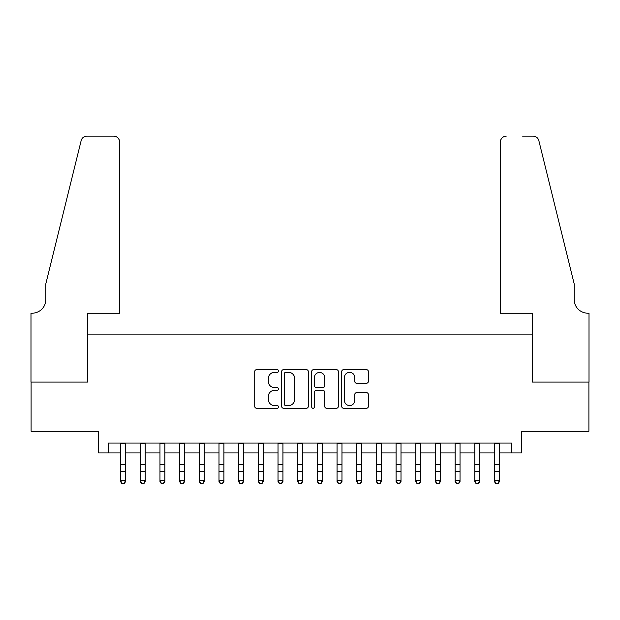 <?xml version="1.0" encoding="UTF-8"?>
<svg xmlns="http://www.w3.org/2000/svg" width="620" height="620" viewBox="0 0 620 620"><rect width="100%" height="100%" fill="white"/><g stroke="black" fill="none" stroke-linecap="round" stroke-linejoin="round"><path stroke-width="0.93" d="M278.519 371A1.349 1.349 0 0 0 277.171 369.652L256.649 369.652A1.93 1.93 0 0 0 254.719 371.582L254.719 406.348A1.93 1.93 0 0 0 256.649 408.278L277.171 408.278A1.349 1.349 0 0 0 278.519 406.929A1.349 1.349 0 0 0 277.171 405.573L274.513 405.573A6.177 6.177 0 0 1 268.336 399.396L268.336 396.498A6.177 6.177 0 0 1 274.513 390.313L277.171 390.313A1.349 1.349 0 0 0 278.519 388.965A1.349 1.349 0 0 0 277.171 387.616L274.513 387.616A6.177 6.177 0 0 1 268.336 381.432L268.336 378.533A6.177 6.177 0 0 1 274.513 372.356L277.171 372.356A1.349 1.349 0 0 0 278.519 371M366.443 383.269A1.93 1.93 0 0 0 368.373 381.339L368.373 371.582A1.93 1.93 0 0 0 366.443 369.652L343.651 369.652A1.93 1.93 0 0 0 341.721 371.582L341.721 406.348A1.93 1.93 0 0 0 343.651 408.278L366.443 408.278A1.93 1.93 0 0 0 368.373 406.348L368.373 394.568A1.93 1.93 0 0 0 366.443 392.631L356.686 392.631A1.93 1.93 0 0 0 354.756 394.568L354.756 400.411A5.169 5.169 0 0 1 349.595 405.573A5.169 5.169 0 0 1 344.425 400.411L344.425 377.518A5.169 5.169 0 0 1 349.595 372.356A5.169 5.169 0 0 1 354.756 377.518L354.756 381.339A1.93 1.93 0 0 0 356.686 383.269L366.443 383.269M108.322 452.91L108.322 443.075L511.678 443.075L511.678 452.91L521.513 452.91L521.513 431.264L588.899 431.264L588.899 382.075L532.332 382.075L532.332 334.854L87.668 334.854L87.668 382.075L31.101 382.075L31.101 431.264L98.487 431.264L98.487 452.91L120.621 452.91M308.31 371.582A1.93 1.93 0 0 0 306.381 369.652L283.588 369.652A1.93 1.93 0 0 0 281.658 371.582L281.658 406.348A1.93 1.93 0 0 0 283.588 408.278L306.381 408.278A1.93 1.93 0 0 0 308.31 406.348L308.31 371.582M313.619 369.652L336.412 369.652A1.93 1.93 0 0 1 338.342 371.582L338.342 406.348A1.93 1.93 0 0 1 336.412 408.278L326.655 408.278A1.93 1.93 0 0 1 324.725 406.348L324.725 392.251A1.93 1.93 0 0 0 322.795 390.313L316.324 390.313A1.93 1.93 0 0 0 314.394 392.251L314.394 406.929A1.349 1.349 0 0 1 313.038 408.278A1.349 1.349 0 0 1 311.69 406.929L311.69 371.582A1.93 1.93 0 0 1 313.619 369.652M125.542 452.91L140.298 452.91M145.22 452.91L159.975 452.91M164.889 452.91L179.653 452.91M184.566 452.91L199.322 452.91M204.244 452.91L218.999 452.91M223.921 452.91L238.677 452.91M243.598 452.91L258.354 452.91M263.267 452.91L278.024 452.91M282.945 452.91L297.701 452.91M302.622 452.91L317.378 452.91M322.299 452.91L337.055 452.91M341.976 452.91L356.733 452.91M361.646 452.91L376.402 452.91M381.323 452.91L396.079 452.91M401 452.91L415.757 452.91M420.678 452.91L435.434 452.91M440.347 452.91L455.111 452.91M460.025 452.91L474.781 452.91M479.702 452.91L494.458 452.91M499.379 452.91L511.678 452.91M285.712 372.356A1.349 1.349 0 0 0 284.363 373.705L284.363 404.225A1.349 1.349 0 0 0 285.712 405.573L288.517 405.573A6.177 6.177 0 0 0 294.694 399.396L294.694 378.533A6.177 6.177 0 0 0 288.517 372.356L285.712 372.356M324.725 377.619A5.169 5.169 0 0 0 319.563 372.45A5.169 5.169 0 0 0 314.394 377.619L314.394 385.679A1.93 1.93 0 0 0 316.324 387.616L322.795 387.616A1.93 1.93 0 0 0 324.725 385.679L324.725 377.619M125.542 443.075L125.542 481.701L124.062 483.864L124.062 483.43L122.101 483.43L122.101 483.864L124.062 483.864M120.621 443.075L120.621 480.608L125.542 480.608L124.062 483.43M122.101 483.864L120.621 481.701L120.621 480.608L122.101 483.43M119.637 313.216L119.637 142.034A5.905 5.905 0 0 0 113.739 136.137L86.877 136.137A5.905 5.905 0 0 0 81.15 140.624L45.857 283.697L45.857 299.445A13.772 13.772 0 0 1 32.085 313.216L31 313.216L31 382.075L87.373 382.075L87.373 313.216L119.637 313.216L119.637 142.034C119.265 138.477 117.296 136.508 113.739 136.137L97.402 136.137M81.15 140.624C82.646 137.384 82.646 137.384 81.15 140.624C82.646 137.384 82.646 137.384 81.15 140.624M45.857 299.445A13.772 13.772 0 0 1 32.085 313.216M500.363 313.216L500.363 142.034L500.363 313.216L532.626 313.216L532.626 382.075L589 382.075L589 313.216L587.915 313.216A13.772 13.772 0 0 1 574.143 299.445A13.772 13.772 0 0 0 587.915 313.216M563.324 239.831L538.85 140.624L574.143 283.697L574.143 299.445M522.598 136.137L533.122 136.137A5.905 5.905 0 0 1 538.85 140.624C537.354 137.384 537.354 137.384 538.85 140.624C537.354 137.384 537.354 137.384 538.85 140.624M506.261 136.137A5.905 5.905 0 0 0 500.363 142.034C500.735 138.477 502.704 136.508 506.261 136.137M145.22 443.075L145.22 481.701L143.739 483.864L143.739 483.43L141.771 483.43L141.771 483.864L143.739 483.864M140.298 443.075L140.298 480.608L145.22 480.608L143.739 483.43M141.771 483.864L140.298 481.701L140.298 480.608L141.771 483.43M164.889 443.075L164.889 481.701L163.417 483.864L163.417 483.43L161.448 483.43L161.448 483.864L163.417 483.864M159.975 443.075L159.975 480.608L164.889 480.608L163.417 483.43M161.448 483.864L159.975 481.701L159.975 480.608L161.448 483.43M184.566 443.075L184.566 481.701L183.094 483.864L183.094 483.43L181.125 483.43L181.125 483.864L183.094 483.864M179.653 443.075L179.653 480.608L184.566 480.608L183.094 483.43M181.125 483.864L179.653 481.701L179.653 480.608L181.125 483.43M204.244 443.075L204.244 481.701L202.771 483.864L202.771 483.43L200.803 483.43L200.803 483.864L202.771 483.864M199.322 443.075L199.322 480.608L204.244 480.608L202.771 483.43M200.803 483.864L199.322 481.701L199.322 480.608L200.803 483.43M223.921 443.075L223.921 481.701L222.44 483.864L222.44 483.43L220.48 483.43L220.48 483.864L222.44 483.864M218.999 443.075L218.999 480.608L223.921 480.608L222.44 483.43M220.48 483.864L218.999 481.701L218.999 480.608L220.48 483.43M243.598 443.075L243.598 481.701L242.118 483.864L242.118 483.43L240.149 483.43L240.149 483.864L242.118 483.864M238.677 443.075L238.677 480.608L243.598 480.608L242.118 483.43M240.149 483.864L238.677 481.701L238.677 480.608L240.149 483.43M263.267 443.075L263.267 481.701L261.795 483.864L261.795 483.43L259.827 483.43L259.827 483.864L261.795 483.864M258.354 443.075L258.354 480.608L263.267 480.608L261.795 483.43M259.827 483.864L258.354 481.701L258.354 480.608L259.827 483.43M282.945 443.075L282.945 481.701L281.472 483.864L281.472 483.43L279.504 483.43L279.504 483.864L281.472 483.864M278.024 443.075L278.024 480.608L282.945 480.608L281.472 483.43M279.504 483.864L278.024 481.701L278.024 480.608L279.504 483.43M302.622 443.075L302.622 481.701L301.149 483.864L301.149 483.43L299.181 483.43L299.181 483.864L301.149 483.864M297.701 443.075L297.701 480.608L302.622 480.608L301.149 483.43M299.181 483.864L297.701 481.701L297.701 480.608L299.181 483.43M322.299 443.075L322.299 481.701L320.819 483.864L320.819 483.43L318.851 483.43L318.851 483.864L320.819 483.864M317.378 443.075L317.378 480.608L322.299 480.608L320.819 483.43M318.851 483.864L317.378 481.701L317.378 480.608L318.851 483.43M341.976 443.075L341.976 481.701L340.496 483.864L340.496 483.43L338.528 483.43L338.528 483.864L340.496 483.864M337.055 443.075L337.055 480.608L341.976 480.608L340.496 483.43M338.528 483.864L337.055 481.701L337.055 480.608L338.528 483.43M361.646 443.075L361.646 481.701L360.173 483.864L360.173 483.43L358.205 483.43L358.205 483.864L360.173 483.864M356.733 443.075L356.733 480.608L361.646 480.608L360.173 483.43M358.205 483.864L356.733 481.701L356.733 480.608L358.205 483.43M381.323 443.075L381.323 481.701L379.851 483.864L379.851 483.43L377.882 483.43L377.882 483.864L379.851 483.864M376.402 443.075L376.402 480.608L381.323 480.608L379.851 483.43M377.882 483.864L376.402 481.701L376.402 480.608L377.882 483.43M401 443.075L401 481.701L399.52 483.864L399.52 483.43L397.56 483.43L397.56 483.864L399.52 483.864M396.079 443.075L396.079 480.608L401 480.608L399.52 483.43M397.56 483.864L396.079 481.701L396.079 480.608L397.56 483.43M420.678 443.075L420.678 481.701L419.197 483.864L419.197 483.43L417.229 483.43L417.229 483.864L419.197 483.864M415.757 443.075L415.757 480.608L420.678 480.608L419.197 483.43M417.229 483.864L415.757 481.701L415.757 480.608L417.229 483.43M440.347 443.075L440.347 481.701L438.875 483.864L438.875 483.43L436.906 483.43L436.906 483.864L438.875 483.864M435.434 443.075L435.434 480.608L440.347 480.608L438.875 483.43M436.906 483.864L435.434 481.701L435.434 480.608L436.906 483.43M460.025 443.075L460.025 481.701L458.552 483.864L458.552 483.43L456.584 483.43L456.584 483.864L458.552 483.864M455.111 443.075L455.111 480.608L460.025 480.608L458.552 483.43M456.584 483.864L455.111 481.701L455.111 480.608L456.584 483.43M479.702 443.075L479.702 481.701L478.229 483.864L478.229 483.43L476.261 483.43L476.261 483.864L478.229 483.864M474.781 443.075L474.781 480.608L479.702 480.608L478.229 483.43M476.261 483.864L474.781 481.701L474.781 480.608L476.261 483.43M499.379 443.075L499.379 481.701L497.899 483.864L497.899 483.43L495.938 483.43L495.938 483.864L497.899 483.864M494.458 443.075L494.458 480.608L499.379 480.608L497.899 483.43M495.938 483.864L494.458 481.701L494.458 480.608L495.938 483.43M125.542 464.481L120.621 464.481M125.542 471.231L120.621 471.231M125.542 443.711L120.621 443.711M145.22 464.481L140.298 464.481M145.22 471.231L140.298 471.231M145.22 443.711L140.298 443.711M164.889 464.481L159.975 464.481M164.889 471.231L159.975 471.231M164.889 443.711L159.975 443.711M184.566 464.481L179.653 464.481M184.566 471.231L179.653 471.231M184.566 443.711L179.653 443.711M204.244 464.481L199.322 464.481M204.244 471.231L199.322 471.231M204.244 443.711L199.322 443.711M223.921 464.481L218.999 464.481M223.921 471.231L218.999 471.231M223.921 443.711L218.999 443.711M243.598 464.481L238.677 464.481M243.598 471.231L238.677 471.231M243.598 443.711L238.677 443.711M263.267 464.481L258.354 464.481M263.267 471.231L258.354 471.231M263.267 443.711L258.354 443.711M282.945 464.481L278.024 464.481M282.945 471.231L278.024 471.231M282.945 443.711L278.024 443.711M302.622 464.481L297.701 464.481M302.622 471.231L297.701 471.231M302.622 443.711L297.701 443.711M322.299 464.481L317.378 464.481M322.299 471.231L317.378 471.231M322.299 443.711L317.378 443.711M341.976 464.481L337.055 464.481M341.976 471.231L337.055 471.231M341.976 443.711L337.055 443.711M361.646 464.481L356.733 464.481M361.646 471.231L356.733 471.231M361.646 443.711L356.733 443.711M381.323 464.481L376.402 464.481M381.323 471.231L376.402 471.231M381.323 443.711L376.402 443.711M401 464.481L396.079 464.481M401 471.231L396.079 471.231M401 443.711L396.079 443.711M420.678 464.481L415.757 464.481M420.678 471.231L415.757 471.231M420.678 443.711L415.757 443.711M440.347 464.481L435.434 464.481M440.347 471.231L435.434 471.231M440.347 443.711L435.434 443.711M460.025 464.481L455.111 464.481M460.025 471.231L455.111 471.231M460.025 443.711L455.111 443.711M479.702 464.481L474.781 464.481M479.702 471.231L474.781 471.231M479.702 443.711L474.781 443.711M499.379 464.481L494.458 464.481M499.379 471.231L494.458 471.231M499.379 443.711L494.458 443.711"/></g></svg>
